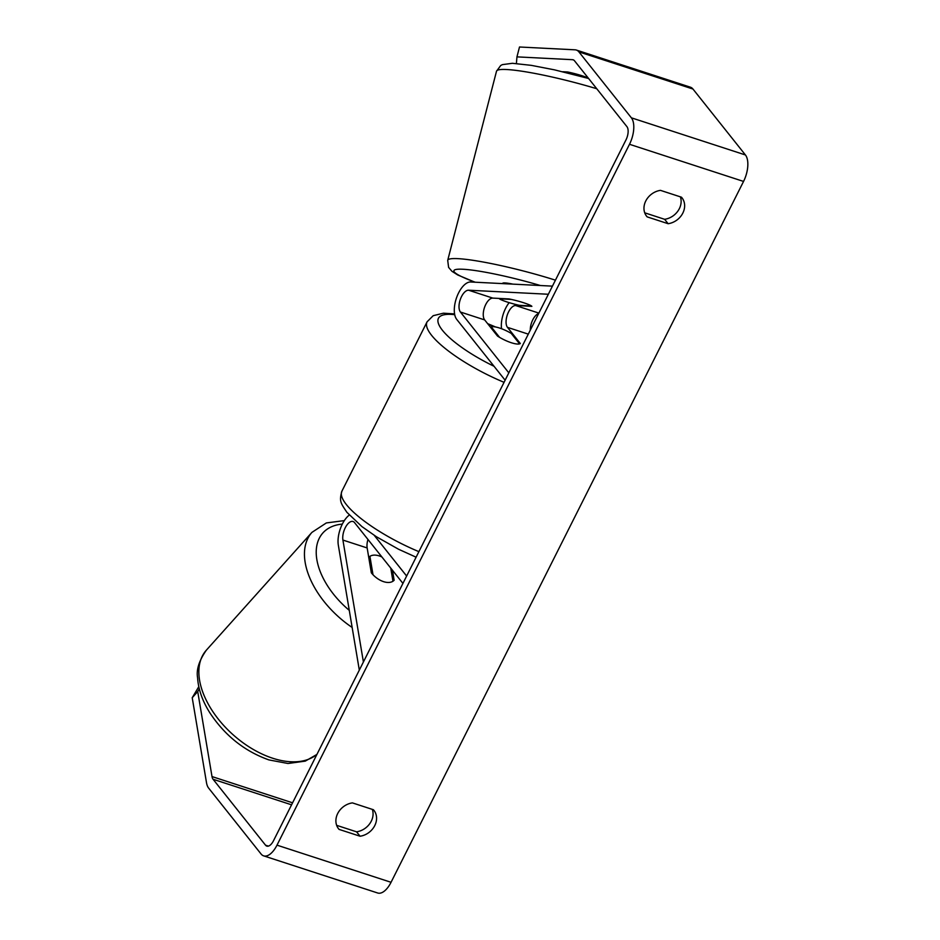 <?xml version="1.0" encoding="UTF-8"?>
<svg xmlns="http://www.w3.org/2000/svg" width="940" height="940" viewBox="0 0 940 940"><rect width="100%" height="100%" fill="white"/><g stroke="black" fill="none" stroke-linecap="round" stroke-linejoin="round"><path stroke-width="1.41" d="M392.462 570.251L394.142 580.227A17.096 10.152 -138.1 0 1 383.602 581.66A17.096 10.152 -138.1 0 1 371.323 572.801L367.152 547.949A11.962 5.746 108 0 1 367.963 539.478M359.315 670.114L338.329 545.188A20.516 9.847 108 0 1 349.257 515.096M363.404 661.983L342.912 540.065A11.962 5.746 108 0 1 345.591 527.105A11.962 5.746 108 0 1 353.052 521.512A11.962 5.746 108 0 1 354.521 522.581L402.931 583.399M374.261 535.365L406.632 576.044M531.876 306.358A17.096 1.927 -165.5 0 0 523.839 302.809A17.096 1.927 -165.5 0 0 509.069 298.932L492.819 298.109A11.962 5.746 -72 0 0 484.735 306.828A11.962 5.746 -72 0 0 484.664 319.917L497.507 336.062A17.096 4.535 26.7 0 0 520.313 343.5L507.471 327.355A11.962 5.746 108 0 1 507.541 314.265A11.962 5.746 108 0 1 515.625 305.535L531.876 306.358M552.438 286.136L470.705 281.988A20.516 9.847 -72 0 0 456.84 296.946A20.516 9.847 -72 0 0 456.723 319.389L505.121 380.207M501.549 328.73A20.516 9.847 108 0 1 509.174 302.645M548.349 294.255L468.578 290.213A11.962 5.746 -72 0 0 460.494 298.943A11.962 5.746 -72 0 0 460.424 312.033L508.822 372.851M538.62 313.596A11.962 5.746 -72 0 0 530.289 330.163M569.769 73.449L570.016 72.498M512.899 284.127A17.096 1.927 -165.5 0 0 502.689 283.316L502.618 283.61M507.001 301.963A17.096 1.927 -165.5 0 0 519.385 305.336L531.417 305.947A17.096 1.927 -165.5 0 0 523.839 302.809A17.096 1.927 -165.5 0 0 511.454 299.437L499.422 298.826A17.096 1.927 -165.5 0 0 507.001 301.963M199.315 688.926L197.729 691.582L212.005 776.569A10.258 4.923 -72 0 0 213.075 779.26L265.538 845.189A10.258 4.923 -72 0 0 266.807 846.106A10.258 4.923 -72 0 0 273.493 840.76L625.993 139.884A10.258 4.923 -72 0 0 626.933 126.653L574.457 60.724A10.258 4.923 -72 0 0 573.188 59.807A10.258 4.923 -72 0 0 572.566 59.69L516.953 56.87L516.401 63.497M336.661 825.343L356.554 831.818A17.096 14.288 141.5 0 0 371.265 821.196A17.096 14.288 141.5 0 0 372.311 809.364M680.372 196.848A17.096 14.288 -38.5 0 1 679.338 208.668A17.096 14.288 -38.5 0 1 664.627 219.302L644.723 212.816M681.465 197.2A17.096 14.288 -38.5 0 1 681.958 197.788A17.096 14.288 -38.5 0 1 682.84 213.075A17.096 14.288 -38.5 0 1 668.129 223.708L647.143 216.87A17.096 14.288 -38.5 0 1 646.65 216.282A17.096 14.288 -38.5 0 1 645.968 200.608A17.096 14.288 -38.5 0 1 660.479 190.362L681.465 197.2M374.766 825.59A17.096 14.288 141.5 0 0 373.885 810.303A17.096 14.288 141.5 0 0 373.392 809.728L352.406 802.889A17.096 14.288 141.5 0 0 337.906 813.124A17.096 14.288 141.5 0 0 338.588 828.81A17.096 14.288 141.5 0 0 339.082 829.397L360.067 836.224A17.096 14.288 141.5 0 0 374.766 825.59M197.729 691.582L192.218 697.727L206.506 782.715A20.516 9.847 -72 0 0 208.633 788.096L261.097 854.025A20.516 9.847 -72 0 0 263.635 855.858A20.516 9.847 -72 0 0 276.995 845.154L629.495 144.29A20.516 9.847 -72 0 0 631.375 117.817L578.899 51.888A20.516 9.847 -72 0 0 576.373 50.055A20.516 9.847 -72 0 0 575.104 49.82L519.503 47L516.953 56.87M263.635 855.858L377.692 893A20.516 9.847 -72 0 0 391.052 882.296L743.552 181.432A20.516 9.847 -72 0 0 745.42 154.959L692.956 89.03A20.516 9.847 -72 0 0 690.418 87.197L576.373 50.055M562.707 71.734L567.631 71.981A17.096 1.927 14.5 0 1 588.264 78.067M316.204 755.032L316.298 755.631M192.218 697.727L198.787 686.693M338.13 828.199L339.082 829.397M356.554 831.818L360.067 836.224M646.191 215.671L647.143 216.87M664.627 219.302L668.129 223.708M368.774 557.608L369.913 556.351A17.096 10.152 -138.1 0 1 379.267 555.916A17.096 10.152 -138.1 0 1 381.887 556.973M390.758 568.101L392.955 581.237A17.096 10.152 -138.1 0 1 383.602 581.66A17.096 10.152 -138.1 0 1 373.004 574.728L369.913 556.351M491.256 326.885A17.096 4.535 -153.3 0 1 511.219 333.383L519.562 343.864A17.096 4.535 -153.3 0 1 499.598 337.366L491.256 326.885L490.845 327.696M342.912 540.065L367.152 547.949M507.471 327.355L528.292 334.135M515.625 305.535L538.867 313.102M460.424 312.033L484.664 319.917M468.578 290.213L492.819 298.109M555.434 280.167A76.069 8.589 -165.5 0 0 447.71 260.357L496.508 71.228A76.069 8.589 14.5 0 1 596.747 88.736M475.264 282.223A67.516 7.626 14.5 0 1 462.927 269.251A67.516 7.626 14.5 0 1 540.418 285.525M276.995 845.154L391.052 882.296M629.495 144.29L743.552 181.432M572.566 59.69L573.764 60.078M265.538 845.189L268.37 846.106M213.075 779.26L291.565 804.816M212.005 776.569L292.575 802.807M631.375 117.817L745.42 154.959M578.899 51.888L692.956 89.03M352.147 627.45A76.069 45.167 -138.1 0 1 311.939 532.369L206.365 650.163A76.069 45.167 41.9 0 0 210.654 708.196A76.069 45.167 41.9 0 0 272.647 758.216A76.069 45.167 41.9 0 0 316.956 754.327M342.325 524.109A67.516 40.091 41.9 0 0 316.357 555.622A67.516 40.091 41.9 0 0 349.269 610.342M504.052 382.322A76.069 20.175 -153.3 0 1 431.601 335.333A76.069 20.175 -153.3 0 1 427.089 321.809L341.925 491.138A76.069 20.175 26.7 0 0 346.437 504.663A76.069 20.175 26.7 0 0 418.899 551.651M494.358 326.791A67.516 17.907 26.7 0 0 488.024 324.147M454.713 314.688A67.516 17.907 26.7 0 0 442.435 330.293A67.516 17.907 26.7 0 0 494.029 366.271M447.71 260.357L448.603 267.383L451.964 271.319L457.78 274.997L474.947 282.2M496.508 71.228L500.691 65.518L502.36 64.637L512.406 63.297L531.194 65.342L554.471 69.842L588.593 78.478M206.365 650.163C199.092 660.585 196.166 669.797 197.588 677.787C198.317 689.314 202.417 701.005 209.879 712.849C224.895 735.562 244.576 751.248 268.911 759.908L287.981 763.491L305.241 761.13L316.909 754.432M311.939 532.369L326.356 522.934L344.334 520.607M341.925 491.138C338.905 501.537 340.914 503.182 346.872 512.3L361.947 526.611L376.411 536.752L398.607 549.265L416.103 557.197M427.089 321.809L433.199 315.687L443.433 313.196L454.572 313.901M487.602 323.619L495.58 326.991"/></g></svg>
